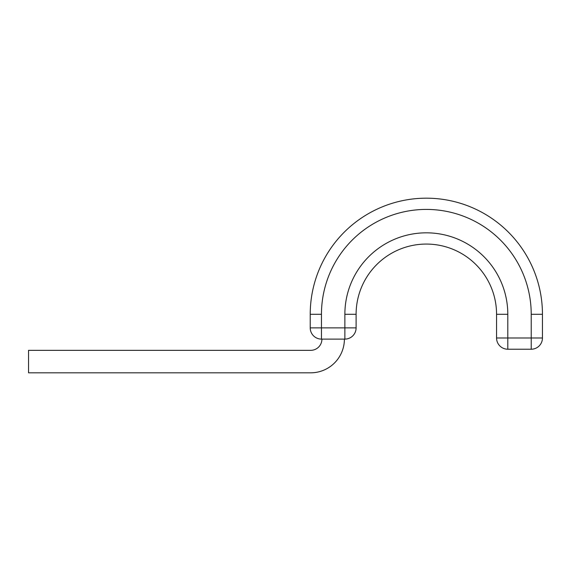<?xml version="1.0" encoding="UTF-8"?>
<svg xmlns="http://www.w3.org/2000/svg" width="571" height="571" viewBox="0 0 571 571"><rect width="100%" height="100%" fill="white"/><g stroke="black" fill="none" stroke-linecap="round" stroke-linejoin="round"><path stroke-width="0.86" d="M344.399 339.11A33.71 33.71 0 0 1 310.688 372.82L28.55 372.82L28.55 350.344L310.688 350.344A11.234 11.234 0 0 0 321.923 339.11M542.45 314.293L531.216 314.293A104.878 104.878 0 0 0 426.337 209.414A104.878 104.878 0 0 0 321.459 314.293L310.224 314.293A116.113 116.113 0 0 1 426.337 198.18A116.113 116.113 0 0 1 542.45 314.293L542.45 337.982L542.45 314.293A116.113 116.113 0 0 0 426.337 198.18A116.113 116.113 0 0 0 310.224 314.293L310.224 327.875L356.104 327.875A11.234 11.234 0 0 1 344.87 339.11L321.459 339.11A11.234 11.234 0 0 1 310.224 327.875M344.87 339.11L344.87 314.293A81.467 81.467 0 0 1 426.337 232.825A81.467 81.467 0 0 1 507.805 314.293L496.563 314.293A70.233 70.233 0 0 0 426.337 244.067A70.233 70.233 0 0 0 356.104 314.293L356.104 327.875M496.563 314.293L496.563 337.982L542.45 337.982A11.234 11.234 0 0 1 531.216 349.224L507.805 349.224A11.234 11.234 0 0 1 496.563 337.982L496.563 314.293A70.233 70.233 0 0 0 426.337 244.067A70.233 70.233 0 0 0 356.104 314.293L344.87 314.293M531.216 349.224A11.234 11.234 0 0 0 542.45 337.982A11.234 11.234 0 0 1 531.216 349.224L531.216 314.293M321.459 314.293L321.459 339.11M507.805 314.293L507.805 349.224"/></g></svg>
